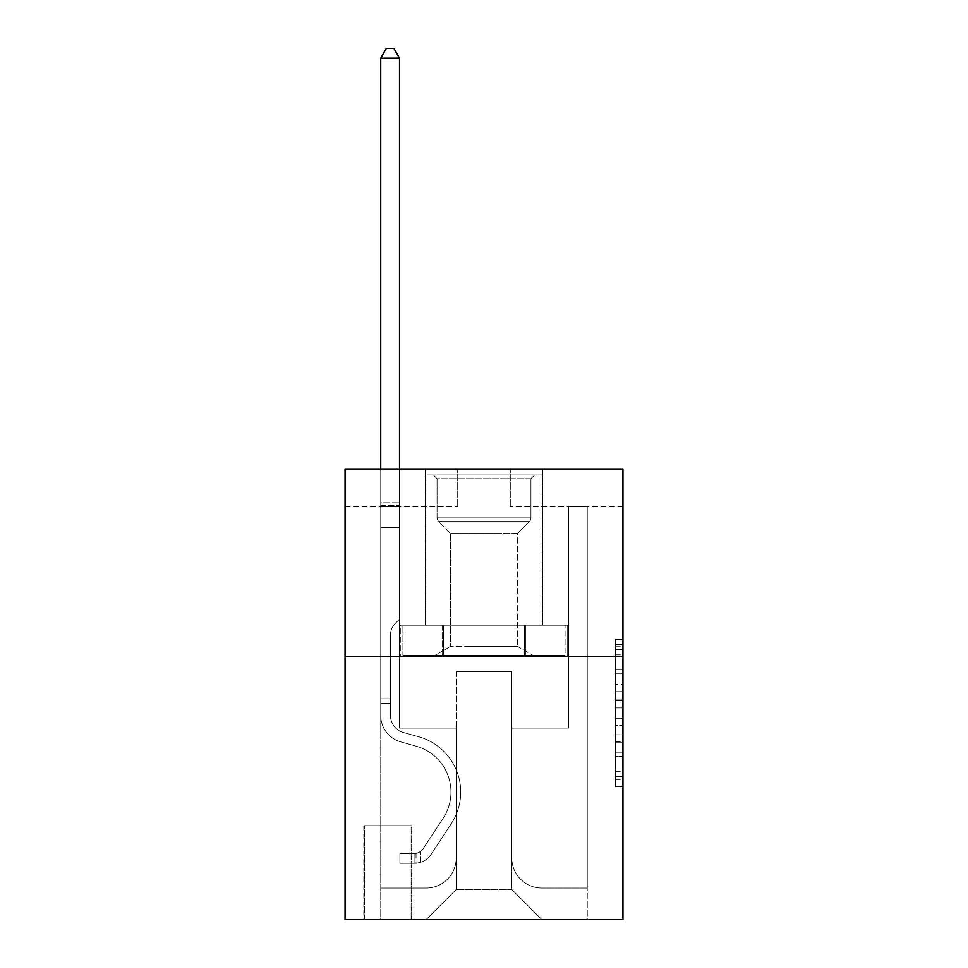 <?xml version="1.0" encoding="UTF-8"?>
<svg xmlns="http://www.w3.org/2000/svg" width="968" height="968" viewBox="0 0 968 968"><rect width="100%" height="100%" fill="white"/><g stroke="black" fill="none" stroke-linecap="round" stroke-linejoin="round"><path stroke-width="0.73" stroke-dasharray="4.84 3.63" d="M615.43 684.315L615.43 707.91L622.944 707.91L622.944 779.409L622.944 646.721L622.944 707.91L615.43 707.91L615.43 644.506L615.43 786.79L615.43 639.352L615.43 776.469L622.944 776.469L615.43 776.469L622.944 776.469L615.43 776.469L615.43 752.874L615.43 786.79L622.944 786.79L622.944 639.352L622.944 776.094L622.944 718.232L615.43 718.232L622.944 718.232L622.944 752.874L622.944 649.661L615.43 649.661L622.944 649.661L622.944 786.79L622.944 646.721L622.944 786.79L615.43 786.79L615.43 639.352L622.944 639.352L622.944 646.721L622.944 639.352L622.944 646.721L622.944 639.352L622.944 644.506L622.944 639.352L615.43 639.352L615.43 649.661L622.944 649.661L615.43 649.661L615.43 684.315L622.944 684.315M542.576 468.984L542.576 625.195L425.424 625.195L542.576 625.195L425.424 625.195L542.576 625.195L542.576 468.984L425.424 468.984L425.424 625.195L425.424 468.984L542.576 468.984M411.896 825.716L363.835 825.716L411.896 825.716L411.896 919.6L363.835 919.6L411.896 919.6M363.835 825.716L363.835 919.6M622.944 699.053L622.944 691.684L622.944 699.053L615.43 699.053L615.43 669.384L615.43 756.746L615.43 734.809L622.944 734.809L615.43 734.809L615.43 786.79L622.944 786.79L615.43 786.79L622.944 786.79L615.43 786.79L615.43 639.352L622.944 639.352L615.43 639.352L622.944 639.352L615.43 639.352L615.43 699.053L622.944 699.053M622.944 656.74L622.944 919.6L345.056 919.6L345.056 656.74L622.944 656.74L622.944 468.984L510.281 468.984L622.944 468.984L622.944 506.53L622.944 468.984L345.056 468.984L457.719 468.984L345.056 468.984L345.056 656.74L622.944 656.74L345.056 656.74M622.944 506.53L510.281 506.53L622.944 506.53M568.494 506.53L587.261 506.53L568.494 506.53L587.261 506.53L568.494 506.53L587.261 506.53L568.494 506.53L587.261 506.53L568.494 506.53L587.261 506.53L568.494 506.53L568.494 728.081L511.794 728.081L511.794 889.556L456.206 889.556L511.794 889.556L541.826 919.6L587.261 919.6L587.261 506.53L587.261 919.6L426.174 919.6L541.826 919.6L511.794 889.556L541.826 919.6L511.794 889.556L511.794 671.756L511.794 858.011A30.044 30.044 0 0 0 541.826 888.055L587.261 888.055L587.261 506.53L587.261 888.055L587.261 506.53L587.261 888.055L587.261 506.53L587.261 888.055L541.826 888.055A30.044 30.044 0 0 1 511.794 858.011A30.044 30.044 0 0 0 541.826 888.055A30.044 30.044 0 0 1 511.794 858.011A30.044 30.044 0 0 0 541.826 888.055A30.044 30.044 0 0 1 511.794 858.011A30.044 30.044 0 0 0 541.826 888.055A30.044 30.044 0 0 1 511.794 858.011L511.794 728.081L511.794 858.011L511.794 728.081L511.794 858.011L511.794 728.081L511.794 858.011L511.794 728.081L568.494 728.081L511.794 728.081L568.494 728.081L511.794 728.081L568.494 728.081L511.794 728.081L568.494 728.081L511.794 728.081L568.494 728.081L568.494 506.53M345.056 506.53L457.719 506.53L345.056 506.53L345.056 468.984L345.056 506.53M380.739 506.53L399.506 506.53L380.739 506.53L399.506 506.53L380.739 506.53L399.506 506.53L380.739 506.53L399.506 506.53L380.739 506.53L399.506 506.53L380.739 506.53L380.739 919.6L426.174 919.6L456.206 889.556L456.206 728.081L399.506 728.081L399.506 506.53L399.506 728.081L399.506 506.53L399.506 728.081L399.506 506.53L399.506 728.081L399.506 506.53L399.506 728.081L399.506 506.53L399.506 728.081L456.206 728.081L399.506 728.081L456.206 728.081L399.506 728.081L456.206 728.081L399.506 728.081L456.206 728.081L399.506 728.081L456.206 728.081L456.206 889.556L426.174 919.6L456.206 889.556L426.174 919.6L380.739 919.6L380.739 506.53L380.739 888.055L426.174 888.055A30.044 30.044 0 0 0 456.206 858.011L456.206 728.081L456.206 858.011A30.044 30.044 0 0 1 426.174 888.055A30.044 30.044 0 0 0 456.206 858.011A30.044 30.044 0 0 1 426.174 888.055A30.044 30.044 0 0 0 456.206 858.011A30.044 30.044 0 0 1 426.174 888.055A30.044 30.044 0 0 0 456.206 858.011A30.044 30.044 0 0 1 426.174 888.055L380.739 888.055L426.174 888.055L380.739 888.055L426.174 888.055L380.739 888.055L426.174 888.055L380.739 888.055L380.739 506.53M364.585 919.6L411.146 919.6L364.585 919.6L364.585 825.716L411.146 825.716L411.146 919.6L411.146 825.716L364.585 825.716L364.585 919.6M456.206 671.756L456.206 889.556L456.206 671.756L511.794 671.756L456.206 671.756M510.281 506.53L510.281 468.984L510.281 506.53M457.719 506.53L457.719 468.984L457.719 506.53M567.684 656.74L400.316 656.74L567.684 656.74L567.684 625.195L400.316 625.195L525.842 625.195L525.842 656.74L525.842 625.195L442.158 625.195L442.158 656.74L442.158 625.195L400.316 625.195L400.316 656.74L400.316 625.195L567.684 625.195L567.684 656.74M442.158 625.195L442.158 656.74L442.158 625.195M525.842 625.195L525.842 656.74L525.842 625.195M615.43 707.91L622.944 707.91L615.43 707.91M615.43 644.506L615.43 639.352L615.43 644.506L622.944 644.506L615.43 644.506M615.43 756.371L615.43 725.601L615.43 756.371L622.944 756.371L615.43 756.371M615.43 725.601L615.43 718.232L622.944 718.232L615.43 718.232L615.43 725.601L622.944 725.601L615.43 725.601M615.43 669.384L615.43 649.661L615.43 669.384L622.944 669.384L615.43 669.384M615.43 639.352L622.944 639.352L615.43 639.352L615.43 646.721L615.43 639.352L622.944 639.352M615.43 786.79L622.944 786.79L615.43 786.79L615.43 779.409L615.43 786.79M390.491 698.799L390.491 703.3L380.739 703.3L380.739 698.799L380.739 715.473L380.739 58.165L380.739 527.56L380.739 58.165L399.506 58.165L399.506 502.779L399.506 58.165L380.739 58.165L386.365 48.4L393.879 48.4L386.365 48.4L380.739 58.165L380.739 527.56L380.739 58.165L399.506 58.165L393.879 48.4L399.506 58.165L399.506 527.56L380.739 527.56L399.506 527.56L399.506 619.181L395.271 623.416A16.323 16.323 0 0 0 390.491 634.96A16.323 16.323 0 0 1 395.271 623.416L399.506 619.181L399.506 58.165L380.739 58.165L386.365 48.4L393.879 48.4L386.365 48.4L380.739 58.165L380.739 715.473A27.419 27.419 0 0 0 400.788 741.887A27.419 27.419 0 0 1 380.739 715.473L380.739 527.56L399.506 527.56L399.506 619.181L395.271 623.416A16.323 16.323 0 0 0 390.491 634.96A16.323 16.323 0 0 1 395.271 623.416L399.506 619.181L399.506 527.56L380.739 527.56L380.739 715.473A27.419 27.419 0 0 0 400.788 741.887A27.419 27.419 0 0 1 380.739 715.473L380.739 527.56L399.506 527.56L399.506 505.574L399.506 619.181L395.271 623.416A16.323 16.323 0 0 0 390.491 634.96A16.323 16.323 0 0 1 395.271 623.416L399.506 619.181L399.506 527.56L380.739 527.56L380.739 715.473A27.419 27.419 0 0 0 400.788 741.887A27.419 27.419 0 0 1 380.739 715.473L380.739 527.56L399.506 527.56L399.506 502.779L399.506 619.181L395.271 623.416A16.323 16.323 0 0 0 390.491 634.96A16.323 16.323 0 0 1 395.271 623.416L399.506 619.181L399.506 527.56L380.739 527.56L380.739 715.473A27.419 27.419 0 0 0 400.788 741.887L416.071 746.146L400.788 741.887A27.419 27.419 0 0 1 380.739 715.473L380.739 527.56L399.506 527.56L399.506 58.165L393.879 48.4L399.506 58.165L399.506 619.181L395.271 623.416A16.323 16.323 0 0 0 390.491 634.96A16.323 16.323 0 0 1 395.271 623.416L399.506 619.181L399.506 527.56L380.739 527.56L380.739 715.473L380.739 703.3L390.491 703.3L390.491 698.799L380.739 698.799L390.491 698.799L390.491 715.473L390.491 634.96L390.491 715.473A17.654 17.654 0 0 0 403.402 732.486A17.654 17.654 0 0 1 390.491 715.473L390.491 634.96L390.491 715.473L390.491 698.799L380.739 698.799L390.491 698.799L390.491 715.473A17.654 17.654 0 0 0 403.402 732.486A17.654 17.654 0 0 1 390.491 715.473L390.491 634.96L390.491 715.473A17.654 17.654 0 0 0 403.402 732.486A17.654 17.654 0 0 1 390.491 715.473L390.491 634.96L390.491 715.473L390.491 698.799L380.739 698.799M414.909 863.274A19.904 19.904 0 0 0 431.171 854.284L451.306 823.599A57.451 57.451 0 0 0 418.684 736.745L403.402 732.486A17.654 17.654 0 0 1 390.491 715.473A17.654 17.654 0 0 0 403.402 732.486A17.654 17.654 0 0 1 390.491 715.473L390.491 634.96L390.491 715.473A17.654 17.654 0 0 0 403.402 732.486A17.654 17.654 0 0 1 390.491 715.473A17.654 17.654 0 0 0 403.402 732.486L418.684 736.745L403.402 732.486A17.654 17.654 0 0 1 390.491 715.473A17.654 17.654 0 0 0 403.402 732.486L418.684 736.745A57.451 57.451 0 0 1 451.306 823.599A57.451 57.451 0 0 0 418.684 736.745L403.402 732.486A17.654 17.654 0 0 1 390.491 715.473A17.654 17.654 0 0 0 403.402 732.486A17.654 17.654 0 0 1 390.491 715.473A17.654 17.654 0 0 0 403.402 732.486L418.684 736.745L403.402 732.486A17.654 17.654 0 0 1 390.491 715.473A17.654 17.654 0 0 0 403.402 732.486L418.684 736.745A57.451 57.451 0 0 1 451.306 823.599A57.451 57.451 0 0 0 418.684 736.745L403.402 732.486L418.684 736.745A57.451 57.451 0 0 1 451.306 823.599L431.171 854.284L451.306 823.599A57.451 57.451 0 0 0 418.684 736.745L403.402 732.486L418.684 736.745A57.451 57.451 0 0 1 451.306 823.599A57.451 57.451 0 0 0 418.684 736.745L403.402 732.486L418.684 736.745A57.451 57.451 0 0 1 451.306 823.599A57.451 57.451 0 0 0 418.684 736.745A57.451 57.451 0 0 1 451.306 823.599L431.171 854.284L451.306 823.599A57.451 57.451 0 0 0 418.684 736.745A57.451 57.451 0 0 1 451.306 823.599L431.171 854.284A19.904 19.904 0 0 1 420.536 862.343A19.904 19.904 0 0 0 431.171 854.284L451.306 823.599A57.451 57.451 0 0 0 418.684 736.745A57.451 57.451 0 0 1 451.306 823.599A57.451 57.451 0 0 0 418.684 736.745A57.451 57.451 0 0 1 451.306 823.599L431.171 854.284L451.306 823.599A57.451 57.451 0 0 0 418.684 736.745A57.451 57.451 0 0 1 451.306 823.599L431.171 854.284A19.904 19.904 0 0 1 420.536 862.343C414.752 863.577 414.752 863.577 420.536 862.343C414.752 863.577 414.752 863.577 420.536 862.343A19.904 19.904 0 0 0 431.171 854.284L451.306 823.599L431.171 854.284A19.904 19.904 0 0 1 420.536 862.343C414.752 863.577 414.752 863.577 420.536 862.343C414.752 863.577 414.752 863.577 420.536 862.343A19.904 19.904 0 0 0 431.171 854.284L451.306 823.599L431.171 854.284A19.904 19.904 0 0 1 420.536 862.343C414.752 863.577 414.752 863.577 420.536 862.343C414.752 863.577 414.752 863.577 420.536 862.343A19.904 19.904 0 0 0 431.171 854.284L451.306 823.599L431.171 854.284A19.904 19.904 0 0 1 420.536 862.343C414.752 863.577 414.752 863.577 420.536 862.343C414.752 863.577 414.752 863.577 420.536 862.343A19.904 19.904 0 0 0 431.171 854.284A19.904 19.904 0 0 1 414.909 863.274L414.909 853.498A10.14 10.14 0 0 0 423.004 848.936L443.138 818.25A47.686 47.686 0 0 0 416.071 746.146L400.788 741.887A27.419 27.419 0 0 1 380.739 715.473A27.419 27.419 0 0 0 400.788 741.887A27.419 27.419 0 0 1 380.739 715.473A27.419 27.419 0 0 0 400.788 741.887L416.071 746.146A47.686 47.686 0 0 1 443.138 818.25A47.686 47.686 0 0 0 416.071 746.146L400.788 741.887A27.419 27.419 0 0 1 380.739 715.473A27.419 27.419 0 0 0 400.788 741.887L416.071 746.146L400.788 741.887A27.419 27.419 0 0 1 380.739 715.473A27.419 27.419 0 0 0 400.788 741.887A27.419 27.419 0 0 1 380.739 715.473A27.419 27.419 0 0 0 400.788 741.887L416.071 746.146L400.788 741.887A27.419 27.419 0 0 1 380.739 715.473A27.419 27.419 0 0 0 400.788 741.887L416.071 746.146A47.686 47.686 0 0 1 443.138 818.25A47.686 47.686 0 0 0 416.071 746.146L400.788 741.887L416.071 746.146A47.686 47.686 0 0 1 443.138 818.25L423.004 848.936L443.138 818.25A47.686 47.686 0 0 0 416.071 746.146L400.788 741.887L416.071 746.146A47.686 47.686 0 0 1 443.138 818.25A47.686 47.686 0 0 0 416.071 746.146L400.788 741.887L416.071 746.146A47.686 47.686 0 0 1 443.138 818.25A47.686 47.686 0 0 0 416.071 746.146A47.686 47.686 0 0 1 443.138 818.25L423.004 848.936L443.138 818.25A47.686 47.686 0 0 0 416.071 746.146A47.686 47.686 0 0 1 443.138 818.25L423.004 848.936A10.14 10.14 0 0 1 420.536 851.538C414.849 854.151 414.849 854.151 420.536 851.538C414.849 854.151 414.849 854.151 420.536 851.538A10.14 10.14 0 0 0 423.004 848.936L443.138 818.25A47.686 47.686 0 0 0 416.071 746.146A47.686 47.686 0 0 1 443.138 818.25A47.686 47.686 0 0 0 416.071 746.146A47.686 47.686 0 0 1 443.138 818.25L423.004 848.936L443.138 818.25A47.686 47.686 0 0 0 416.071 746.146A47.686 47.686 0 0 1 443.138 818.25L423.004 848.936A10.14 10.14 0 0 1 420.536 851.538C414.849 854.151 414.849 854.151 420.536 851.538C414.849 854.151 414.849 854.151 420.536 851.538A10.14 10.14 0 0 0 423.004 848.936L443.138 818.25L423.004 848.936A10.14 10.14 0 0 1 420.536 851.538C414.849 854.151 414.849 854.151 420.536 851.538C414.849 854.151 414.849 854.151 420.536 851.538A10.14 10.14 0 0 0 423.004 848.936L443.138 818.25L423.004 848.936A10.14 10.14 0 0 1 420.536 851.538C414.849 854.151 414.849 854.151 420.536 851.538C414.849 854.151 414.849 854.151 420.536 851.538A10.14 10.14 0 0 0 423.004 848.936L443.138 818.25L423.004 848.936A10.14 10.14 0 0 1 420.536 851.538C414.849 854.151 414.849 854.151 420.536 851.538C414.849 854.151 414.849 854.151 420.536 851.538A10.14 10.14 0 0 0 423.004 848.936A10.14 10.14 0 0 1 414.909 853.498L414.909 863.274L399.881 863.274L414.909 863.274A19.904 19.904 0 0 0 431.171 854.284A19.904 19.904 0 0 1 414.909 863.274L414.909 853.498L399.881 853.51L414.909 853.498A10.14 10.14 0 0 0 423.004 848.936A10.14 10.14 0 0 1 414.909 853.498L414.909 863.274L399.881 863.274L399.881 853.51L399.881 863.274L414.909 863.274A19.904 19.904 0 0 0 431.171 854.284A19.904 19.904 0 0 1 414.909 863.274L414.909 853.498L399.881 853.51L414.909 853.498A10.14 10.14 0 0 0 423.004 848.936A10.14 10.14 0 0 1 414.909 853.498L414.909 863.274L399.881 863.274L399.881 853.51L399.881 863.274L414.909 863.274A19.904 19.904 0 0 0 431.171 854.284A19.904 19.904 0 0 1 414.909 863.274L414.909 853.498L399.881 853.51L414.909 853.498A10.14 10.14 0 0 0 423.004 848.936A10.14 10.14 0 0 1 414.909 853.498L414.909 863.274L399.881 863.274L399.881 853.51L399.881 863.274L414.909 863.274A19.904 19.904 0 0 0 431.171 854.284A19.904 19.904 0 0 1 414.909 863.274L414.909 853.498L399.881 853.51L414.909 853.498A10.14 10.14 0 0 0 423.004 848.936A10.14 10.14 0 0 1 414.909 853.498L414.909 863.274L399.881 863.274L399.881 853.51L399.881 863.274L414.909 863.274M380.739 468.984L380.739 58.165L399.506 58.165L380.739 58.165L386.365 48.4L393.879 48.4L386.365 48.4L380.739 58.165L380.739 502.779L380.739 58.165L399.506 58.165L393.879 48.4L399.506 58.165L399.506 502.779L399.506 58.165L380.739 58.165L386.365 48.4L393.879 48.4L386.365 48.4L380.739 58.165L399.506 58.165L393.879 48.4L399.506 58.165L399.506 468.984M399.881 853.51L414.534 853.51L399.881 853.51L399.881 863.274L399.881 853.51M380.739 502.779L380.739 505.574L380.739 502.779L399.506 502.779L380.739 502.779M420.536 862.343C414.752 863.577 414.752 863.577 420.536 862.343C414.752 863.577 414.752 863.577 420.536 862.343L420.536 851.538L420.536 862.343M399.506 58.165L393.879 48.4L386.365 48.4L380.739 58.165M458.651 474.986L534.699 474.986L458.651 474.986M507.474 478.749L437.064 478.749L507.474 478.749M459.594 655.239L532.811 655.239L459.594 655.239M467.29 646.346L517.42 646.346L467.29 646.346M500.71 533.574L450.58 533.574L500.71 533.574M454.899 474.986L542.201 474.986L454.899 474.986M454.899 625.195L542.201 625.195L454.899 625.195M565.082 625.195L402.918 625.195L565.082 625.195L565.082 655.239L402.918 655.239L565.082 655.239L524.547 655.239L565.082 655.239L565.082 625.195L524.547 625.195L524.547 655.239L402.918 655.239L524.547 655.239L524.547 625.195L565.082 625.195M443.453 625.195L443.453 655.239L443.453 625.195L402.918 625.195L402.918 655.239L402.918 625.195L524.547 625.195L443.453 625.195L443.453 655.239L443.453 625.195M530.936 478.749L534.699 474.986L433.301 474.986L534.699 474.986L530.936 478.749L437.064 478.749L433.301 474.986L437.064 478.749L530.936 478.749L530.936 517.868L437.064 517.868L437.064 478.749L437.064 517.868L530.936 517.868L437.064 517.868L530.936 517.868L530.936 478.749M450.58 646.346L435.189 655.239L532.811 655.239L435.189 655.239L450.58 646.346L517.42 646.346L532.811 655.239L517.42 646.346L450.58 646.346L450.58 533.574L517.42 533.574L517.42 646.346L517.42 533.574L529.399 521.595A5.251 5.251 0 0 0 530.936 517.868L529.399 521.595L438.601 521.595A5.251 5.251 0 0 1 437.064 517.868L438.601 521.595L529.399 521.595L438.601 521.595L529.399 521.595L517.42 533.574L450.58 533.574L438.601 521.595L450.58 533.574L450.58 646.346M542.201 474.986L425.799 474.986L425.799 625.195L542.201 625.195L425.799 625.195L425.799 474.986L542.201 474.986L542.201 625.195L542.201 474.986M524.547 625.195L524.547 655.239L524.547 625.195M615.43 752.874L622.944 752.874L615.43 752.874M615.43 741.815L622.944 741.815M615.43 673.256L622.944 673.256L615.43 673.256M615.43 646.721L622.944 646.721M615.43 779.409L622.944 779.409M615.43 771.302L622.944 771.302M615.43 654.828L622.944 654.828M615.43 700.529L622.944 700.529L615.43 700.529M615.43 742.19L622.944 742.19L615.43 742.19M615.43 756.746L622.944 756.746L615.43 756.746M615.43 691.684L622.944 691.684L615.43 691.684M380.739 505.574L399.506 505.574L380.739 505.574M390.491 703.3L380.739 703.3L390.491 703.3M615.43 776.094L622.944 776.094M615.43 776.469L622.944 776.469M615.43 649.661L622.944 649.661M416.034 853.401L416.034 863.214"/><path stroke-width="1.45" d="M622.944 656.74L622.944 919.6L345.056 919.6L345.056 468.984L622.944 468.984L622.944 656.74L345.056 656.74M399.506 468.984L399.506 58.165L380.739 58.165L380.739 468.984M380.739 58.165L386.365 48.4L393.879 48.4L399.506 58.165"/></g></svg>
